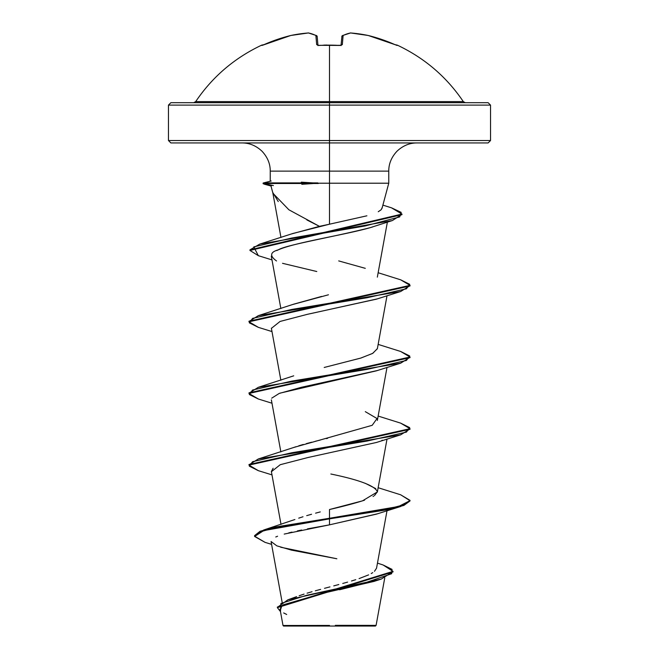 <?xml version="1.0" encoding="UTF-8"?>
<svg xmlns="http://www.w3.org/2000/svg" width="659" height="659" viewBox="0 0 659 659"><rect width="100%" height="100%" fill="white"/><g stroke="black" fill="none" stroke-linecap="round" stroke-linejoin="round"><path stroke-width="0.99" d="M317.926 45.397A1.211 1.104 175 0 0 316.674 44.631L319.113 45.446A160.895 148.646 0 0 1 329.5 45.133L329.5 101.618L463.318 101.618C446.588 76.839 424.577 58.017 397.295 45.133L394.955 44.631A161.035 160.417 180 0 0 368.241 35.495A160.45 147.674 102.9 0 0 350.654 32.975A160.45 61.163 95.4 0 0 343.125 35.495L342.326 44.631L339.887 45.446A160.895 148.646 180 0 0 329.5 45.133A160.895 148.646 180 0 0 319.113 45.446L316.674 44.631L315.875 35.495A160.45 61.163 -95.4 0 0 308.346 32.975A160.45 147.674 -102.9 0 0 290.759 35.495A161.035 160.417 180 0 0 264.045 44.631L261.705 45.133A1.211 1.211 0 0 1 262.768 45.158A1.211 1.211 0 0 0 261.705 45.133L264.045 44.631A161.035 160.417 0 0 1 290.759 35.495A160.45 147.674 77.1 0 1 308.346 32.975A1.211 1.112 -79.6 0 1 308.75 32.975A1.211 1.112 100.4 0 0 308.346 32.975A1.211 0.47 -94.4 0 1 308.412 32.95A1.211 0.47 85.6 0 0 308.346 32.975A160.45 61.163 84.6 0 1 315.875 35.495A1.211 1.087 -64.1 0 1 316.518 35.578L315.875 35.495L317.185 36.558L317.943 45.232L317.185 36.558A1.211 1.17 175 0 0 315.875 35.495L316.674 44.631A1.211 1.104 -5 0 1 317.836 45.199M261.705 45.133C234.423 58.017 212.412 76.839 195.682 101.618L329.5 101.618L329.5 105.102L490.535 105.102L329.5 105.102L329.5 142.945L488.121 142.945L329.5 142.945L329.5 171.126L270.239 171.126C270.281 163.786 267.529 157.139 261.985 151.199C256.046 145.664 249.407 142.912 242.059 142.945M488.121 142.945L490.535 140.532L329.5 140.532L490.535 140.532L490.535 105.102L488.121 102.689L170.879 102.689L329.5 102.689L329.5 101.618L463.318 101.618L465.32 102.689M384.757 577.877L376.091 625.383L375.424 626.05L329.5 626.05L329.5 625.432L329.5 626.05L375.424 626.05M335.349 625.342L376.091 625.383L335.349 625.342M306.913 219.966L319.434 226.342L329.5 224.2L329.5 183.21L388.761 183.21L329.5 183.21L329.5 224.2L366.898 215.806M378.258 211.737L381.182 209.727L382.088 207.758M382.022 208.359L388.761 183.21L388.761 171.126L329.5 171.126L329.5 183.21L317.803 183.21L301.814 184.306M264.498 184.223L263.122 183.672L264.234 183.507L271.829 185.574L270.923 185.756L272.941 193.301M272.752 192.453L278.255 201.563M301.287 182.164L317.803 183.21L329.5 183.21L329.5 140.532L168.465 140.532L329.5 140.532L329.5 105.102L168.465 105.102L329.5 105.102L329.5 102.689L488.121 102.689M296.039 596.856L296.632 596.642M299.145 595.728L304.071 594.105M307.086 593.174L312.045 591.724M315.323 590.802L320.628 589.36M324.5 588.322L329.97 586.881M333.742 585.892L338.825 584.533M342.746 583.47L347.606 582.119M351.494 580.991L355.761 579.681M359.081 578.602L368.62 574.879M371.215 573.544L372.739 572.622M374.493 571.287L376.544 568.182L387.014 510.717M294.878 519.523L263.707 530.001L254.596 535.627M298.716 518.155L303.008 516.763L298.716 518.155M306.699 515.651L311.567 514.259M315.579 513.163L320.274 511.911L315.579 513.163M377.385 491.902L362.483 500.856L329.5 509.522C342.515 506.549 353.726 503.591 363.125 500.642L364.575 500.148M373.052 496.499L373.62 496.161M374.452 495.626L377.385 491.762C375.053 485.84 359.542 479.917 330.851 474.01M293.444 447.585L295.759 446.777M298.733 445.814L303.297 444.463M306.295 443.631L311.699 442.205M315.307 441.291L320.093 440.113M326.403 438.597L327.63 438.301M377.376 348.603L372.813 353.315L360.943 358.035L324.203 367.467L360.654 358.117L372.566 353.446L377.352 348.768L387.014 295.734M292.884 304.458L328.462 294.787M291.896 233.838L319.434 226.342L288.897 209.793L272.933 193.252M372.64 226.943L370.07 227.701C331.535 237.462 286.245 244.843 278.287 249.852L276.764 250.552M271.302 256.162L280.858 308.569M377.212 298.898L310.125 313.742M377.269 370.539L301.484 387.261L279.194 393.448L271.689 398.184M382.335 440.196L381.882 440.401M273.123 468.261L271.368 471.498L281.014 524.407M377.409 513.814L329.5 524.844L307.456 528.88M301.674 530.017L297.407 530.899M291.986 532.101L288.741 532.884M284.21 534.078L329.5 524.844L376.446 514.135L400.688 506.491L275.874 527.538L260.05 531.879L254.596 536.22L265.099 542.373M277.579 536.228L275.767 536.986M282.126 602.202L271.071 541.525L276.805 545.833L291.517 550.141L336.864 558.766L280.718 547.242M376.709 580.464L339.574 589.772M283.576 626.05L329.5 626.05L283.576 626.05L283.008 625.482L280.017 609.105M326.024 625.523L283.032 625.482L329.5 625.432M254.596 536.22L254.596 535.619L260.05 531.286L275.874 526.945L329.5 518.262L329.5 509.522L329.5 518.262L263.707 530.001M377.467 563.115L383.176 565.01L392.031 569.368L391.66 573.717L366.247 582.416L287.876 599.822L277.39 607.343M393.011 571.361L393.011 571.954L277.373 607.639L277.373 607.046L393.011 571.361L383.134 565.002M271.59 544.367L265.05 542.357L254.621 536.484L263.674 530.61L329.5 518.855L329.5 518.262L329.5 524.844L329.5 518.855L386.438 509.901L403.885 505.42L410.013 500.947L410.013 500.346L403.885 504.827L386.438 509.3L329.5 518.262L398.464 506.532L409.989 500.667L400.688 494.802L378.142 487.718M277.373 607.639L280.479 611.61L280.915 603.471L306.493 595.332L381.297 579.055L392.986 571.658M381.297 579.055L373.95 581.427L323.223 593.182L282.826 604.946M281.937 605.58L280.396 610.086M283.683 612.944L286.673 614.468M271.178 181.011L263.262 182.98L271.203 181.011L263.122 183.078L263.122 183.672M416.941 142.945C409.593 142.912 402.954 145.664 397.015 151.199C391.471 157.139 388.719 163.786 388.761 171.126L270.239 171.126L270.239 181.167M170.879 142.945L329.5 142.945L170.879 142.945L168.465 140.532L168.465 105.102L170.879 102.689M329.5 224.2L292.991 233.459L259.72 244.118L365.045 225.979L399.708 216.91L401.174 212.371L391.537 207.832L382.887 205.13M338.71 260.915L365.292 268.337M321.641 296.418L293.7 304.17L258.32 315.653L367.129 297.736L406.438 288.774L409.667 284.301L400.68 279.82L378.142 272.735M365.292 411.653L377.022 418.531L372.203 425.302L293.7 447.486L258.312 458.969L367.129 441.052L406.438 432.098L409.667 427.617L400.688 423.144L378.142 416.06M365.308 483.319L375.77 488.624M249.011 464.817L258.312 458.969M249.011 393.151L258.32 387.311L367.129 369.394L406.438 360.44L409.667 355.959L400.68 351.478L378.142 344.393M249.011 321.493L258.32 315.653M391.487 207.824L401.965 214.068L249.95 249.86L259.72 244.118M273.411 185.55L266.45 184.108L273.411 185.55M258.361 470.674L248.987 465.114L410.013 429.281L410.013 428.688L248.987 464.513L248.987 465.114M258.361 399.008L248.987 393.456L410.013 357.623L410.013 357.021L248.987 392.855L248.987 393.456M258.361 327.35L248.987 321.79L410.013 285.965L410.013 285.363L248.987 321.197L248.987 321.79M258.361 255.692L249.95 250.453L401.965 214.661L401.965 214.068M271.829 185.574L264.234 183.507L264.234 182.905L317.803 182.905L264.234 182.905L264.473 184.223L270.989 186.019M400.639 279.803L410.013 285.363M400.639 351.469L410.013 357.021M400.639 423.127L410.013 428.688M400.639 494.785L410.013 500.346M271.401 471.704L280.248 464.702L308.05 457.494L376.437 442.477L400.688 434.825L291.879 452.741L252.562 461.704L249.333 466.177L258.312 470.658L271.986 474.884M280.001 393.143L376.437 370.819L400.688 363.167L291.871 381.083L252.562 390.037L249.333 394.519L258.312 399L271.986 403.226M271.401 328.355L280.075 321.444L307.564 314.277L376.446 299.153L400.688 291.509L291.871 309.425L252.562 318.379L249.333 322.861L258.312 327.342L271.986 331.568M316.79 271.524L282.546 263.32M276.516 260.964C269.498 255.84 270.091 252.133 278.287 249.852C294.771 242.454 344.22 235.065 370.07 227.701L392.41 220.543L291.385 238.113L253.773 246.894L258.32 255.676L271.986 259.901M401.941 214.364L392.41 220.543M409.989 285.66L400.688 291.509M409.989 357.326L400.688 363.167M409.989 428.984L400.688 434.825M409.989 500.642L400.688 506.491M318.289 183.507L264.234 183.507L318.289 183.507L317.803 182.905M193.68 102.689L195.682 101.618L329.5 101.618L329.5 45.133A160.895 148.646 0 0 1 339.887 45.446L342.326 44.631A1.211 1.104 -175 0 0 341.074 45.397M341.057 45.232L341.906 36.558L341.057 45.232M308.461 32.958A1.211 0.47 85.6 0 0 308.42 32.95L290.8 35.479A1.211 0.47 78.1 0 0 290.759 35.495A1.211 0.47 -101.9 0 1 290.8 35.479L262.282 45.347A1.211 1.203 157.5 0 0 261.837 45.446A1.211 1.203 -22.5 0 1 262.282 45.331M317.094 36.558L315.875 35.495M319.113 45.446L317.753 45.158L317.976 45.628M319.475 45.314L339.887 45.446M341.164 45.199A1.211 1.104 5 0 1 342.326 44.631L343.125 35.495A1.211 1.17 -175 0 0 341.815 36.558L343.125 35.495L342.491 35.578A1.211 1.087 64.1 0 1 343.125 35.495L341.906 36.558M343.125 35.495A160.45 61.163 -84.6 0 1 350.654 32.975A1.211 1.112 -100.4 0 0 350.25 32.975M342.491 35.578L341.815 36.558L342.491 35.578L350.539 32.958M350.275 32.966L350.588 32.95A1.211 0.47 94.4 0 1 350.654 32.975A160.45 147.674 -77.1 0 1 368.241 35.495A1.211 0.47 -78.1 0 0 368.2 35.479L368.241 35.495A161.035 160.417 0 0 1 394.955 44.631L397.163 45.446A1.211 1.203 -157.5 0 0 396.718 45.331A1.211 1.203 22.5 0 1 397.163 45.446L396.232 45.158M377.343 492.1L387.014 439.059M280.858 451.885L271.368 399.848M377.343 420.45L387.014 367.392M280.858 380.227L271.368 328.182M377.343 277.126L387.368 222.141M280.965 237.504L272.826 192.856M296.303 596.757L287.876 599.822M293.708 375.828L258.32 387.311M249.95 250.453L249.95 249.86M308.412 32.95L316.509 35.578L317.185 36.558L316.509 35.578M341.024 45.628L341.247 45.158L339.887 45.331L341.247 45.158M350.588 32.95L368.241 35.487L394.955 44.631M323.767 45.117L327.103 45.043M338.817 45.273L339.887 45.331"/></g></svg>
